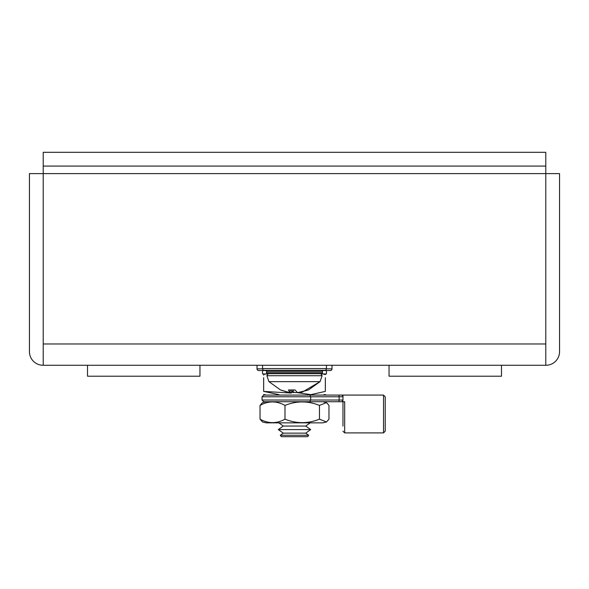 <?xml version="1.0" encoding="UTF-8"?>
<svg xmlns="http://www.w3.org/2000/svg" width="589" height="589" viewBox="0 0 589 589"><rect width="100%" height="100%" fill="white"/><g stroke="black" fill="none" stroke-linecap="round" stroke-linejoin="round"><path stroke-width="0.88" d="M322.139 370.547L330.274 370.547L322.139 370.547M321.277 373.956L326.446 373.956L326.446 370.547M262.554 370.547L266.861 370.547L258.726 370.547L262.554 370.547L262.554 373.956L267.723 373.956M262.554 365.268L262.554 368.589A1.701 1.701 0 0 0 264.262 370.297L321.461 370.297A1.023 1.023 0 0 1 322.485 371.313L266.515 371.313A1.023 1.023 0 0 1 267.539 370.297M324.738 370.297L264.262 370.297A1.701 1.701 0 0 1 262.554 368.589L326.446 368.589A1.701 1.701 0 0 1 324.738 370.297L321.461 370.297M277.89 370.297L311.11 370.297M326.446 368.589L326.446 365.268M308.85 370.297L306.773 370.297M280.924 370.297L280.15 370.297M257.018 365.268L257.018 368.847A1.701 1.701 0 0 0 258.726 370.547M326.424 368.847L331.982 368.847A1.701 1.701 0 0 1 330.274 370.547M331.982 368.847L331.982 365.268M43.218 166.083L545.782 166.083L545.782 152.315L43.218 152.315L43.218 173.608L29.45 173.608L29.45 351.64A13.628 13.628 0 0 0 43.078 365.268L545.922 365.268A13.628 13.628 0 0 0 559.55 351.64L559.55 173.608L545.782 173.608L545.782 365.268M545.782 166.083L545.782 173.608L43.218 173.608L43.218 365.268M334.537 365.268L360.652 365.268M227.744 365.268L253.866 365.268M308.386 390.021L320.041 381.657L268.959 381.657L280.6 390.014L268.959 381.657L266.876 375.716L322.124 375.716L320.821 373.698L268.179 373.698L266.876 375.716L268.179 373.698M280.497 389.962L289.84 392.664L288.47 389.962L295.074 389.962L297.563 392.664L308.496 389.97L299.079 392.429M293.896 389.962L291.408 392.657L289.898 392.421M295.141 390.065L294.5 390.021M307.856 390.139L308.496 389.97M290.48 390.109L289.84 392.664M291.827 390.132L291.408 392.657M281.321 436.685L280.305 435.264L308.695 435.264L307.679 436.685L281.321 436.685M280.305 435.264L283.287 433.143L305.713 433.143L308.695 435.264M283.287 433.143L278.317 429.595L310.683 429.595L305.713 433.143M278.317 429.595L283.287 426.053L305.713 426.053L310.683 429.595M283.287 426.053L278.796 422.85M305.713 426.053L310.204 422.85M284.988 419.169C296.503 423.8 307.995 423.8 319.459 419.169L326.497 421.974L328.971 419.169L328.971 405.409L326.497 402.604L319.459 405.409C307.944 400.778 296.451 400.778 284.988 405.409L284.988 419.169C276.683 423.8 268.363 423.8 260.029 419.169L262.503 421.974L266.176 422.85L322.824 422.85L326.497 421.967M284.988 405.409C276.646 400.778 268.326 400.778 260.029 405.409L260.029 419.169M260.029 405.409L262.503 402.604L266.176 401.727M319.459 405.409L319.459 419.169M292.637 391.619L295.612 392.664L297.143 392.377M280.607 390.021L288.095 392.377M294.485 392.355L291.835 392.37M301.546 392.348L299.926 392.546M293.418 391.965L293.374 392.657M302.128 392.208L320.041 381.657L322.124 375.716L320.821 373.698L321.461 373.698A1.023 1.023 0 0 0 322.485 372.682L266.515 372.682A1.023 1.023 0 0 0 267.539 373.698A1.023 1.023 0 0 1 266.515 372.682L266.515 371.313M321.461 373.698L267.539 373.698M322.485 372.682L322.485 371.313M303.011 370.297L305.669 370.297M283.331 370.297L285.606 370.297M296.422 392.524L310.999 394.637L325.334 391.398C325.334 396.029 325.334 396.029 325.334 391.398L325.334 377.637C325.334 373.006 325.334 373.006 325.334 377.637M322.824 395.079L325.334 394.446M325.334 374.589L322.824 373.956M278.995 394.645L263.666 391.398C263.666 396.029 263.666 396.029 263.666 391.398L291.283 393.062M263.666 394.446L266.176 395.079L263.747 395.079L294.5 395.079L266.176 395.079M263.666 377.637C263.666 373.006 263.666 373.006 263.666 377.637L263.666 391.398M266.176 373.956L263.666 374.39L263.666 375.119M501.489 365.268L501.489 376.209L389.049 376.209L389.049 365.268M199.951 365.268L199.951 376.209L87.511 376.209L87.511 365.268M342.967 426.09L342.967 401.727L342.967 426.09M383.513 395.079L385.221 396.787L385.221 431.2L383.513 432.9L383.513 395.079L342.967 395.079L342.967 400.019L342.261 401.404M309.843 401.727L263.747 401.727L262.046 400.019L310.683 400.019L309.843 401.727L344.675 401.727L344.675 432.9L342.967 431.2M294.5 395.079L309.843 395.079L310.683 396.787L262.046 396.787L263.747 395.079M341.267 395.079A1.701 1.701 0 0 1 342.967 396.787L339.124 396.787L339.124 400.019L310.683 400.019L310.683 396.787L339.124 396.787L338.962 395.079L342.967 395.079M326.497 402.604L322.824 401.727L338.962 401.727L339.124 400.019L342.967 400.019A1.701 1.701 0 0 1 341.267 401.727M309.843 395.079L338.962 395.079M257.018 368.847L262.576 368.847M545.782 343.976L43.218 343.976M268.959 381.657L266.876 375.716M320.041 381.657L322.124 375.716M383.513 432.9L344.675 432.9M262.046 400.019L262.046 396.787"/></g></svg>
